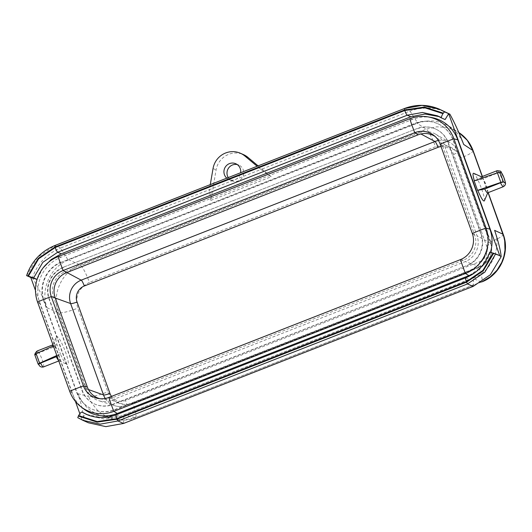 <?xml version="1.0" encoding="UTF-8"?>
<svg xmlns="http://www.w3.org/2000/svg" width="532" height="532" viewBox="0 0 532 532"><rect width="100%" height="100%" fill="white"/><g stroke="black" fill="none" stroke-linecap="round" stroke-linejoin="round"><path stroke-width="0.4" stroke-dasharray="2.66 2" d="M61.832 262.063A30.344 29.506 113.9 0 0 44.116 301.145L77.027 392.556A30.344 29.506 -66.1 0 0 92.588 409.381A30.344 29.506 -66.1 0 0 115.025 409.8L468.759 271.14A30.344 29.506 113.9 0 0 486.481 232.052L453.57 140.641A30.344 29.506 -66.1 0 0 438.002 123.823A30.344 29.506 -66.1 0 0 415.572 123.397L61.832 262.063L415.206 123.238A30.344 29.506 -66.1 0 1 437.637 123.657A30.344 29.506 -66.1 0 1 453.204 140.481L486.115 231.886A30.344 29.506 113.9 0 1 468.393 270.974L114.653 409.64A30.344 29.506 -66.1 0 1 92.222 409.214A30.344 29.506 -66.1 0 1 76.655 392.39L43.75 300.986A30.344 29.506 113.9 0 1 61.466 261.897M419.017 132.96L65.276 271.626A20.036 19.485 -66.1 0 0 53.579 297.441L86.483 388.845A20.036 19.485 113.9 0 0 98.753 400.709A20.036 19.485 113.9 0 0 111.58 400.237L465.32 261.571A20.036 19.485 -66.1 0 0 477.018 235.762L444.107 144.352A20.036 19.485 113.9 0 0 435.728 134.21A20.036 19.485 113.9 0 0 419.017 132.96L420.892 133.971M63.381 267.21L417.121 128.551A24.618 23.94 -66.1 0 1 435.322 128.89A24.618 23.94 -66.1 0 1 447.944 142.543L480.855 233.947A24.618 23.94 113.9 0 1 466.484 265.661L112.744 404.327A24.618 23.94 -66.1 0 1 94.543 403.981A24.618 23.94 -66.1 0 1 81.915 390.335L49.004 298.924A24.618 23.94 113.9 0 1 63.381 267.21L417.121 128.551M445.104 119.554L439.053 116.601M43.052 267.935L37.08 279.426M77.778 417.68L81.935 419.515L79.853 413.736M75.418 401.421L35.471 290.472M473.114 286.422L473.5 278.023L120.631 416.117L113.788 417.254L106.859 417.041L101.778 415.991L95.334 413.444L89.502 409.68L85.652 406.129L81.376 400.589L78.217 394.292C81.755 405.444 83.564 414.115 83.637 420.313L81.935 419.515L85.492 413.643M87.993 415.027L89.748 415.858L104.651 419.149L119.793 416.423L469.35 279.4L484.2 269.312L493.41 253.744L499.794 255.719M63.747 267.377A24.618 23.94 113.9 0 0 49.37 299.09L82.28 390.495A24.618 23.94 -66.1 0 0 94.909 404.147A24.618 23.94 -66.1 0 0 113.11 404.486L466.484 265.661M417.487 128.711A24.618 23.94 -66.1 0 1 435.688 129.057A24.618 23.94 -66.1 0 1 448.316 142.702L481.221 234.113A24.618 23.94 113.9 0 1 466.85 265.82M57.117 356.38L60.422 354.119C63.035 359.918 65.203 363.323 66.919 364.353C72.724 367.18 58.427 331.143 56.113 337.115C55.674 338.319 55.966 340.799 56.977 344.556L60.422 354.119M56.804 355.496L60.123 354.013M482.677 281.342L135.547 417.627C129.256 420.4 121.695 420.839 112.857 418.943L124.062 420.067L135.115 417.613C136.844 417.374 136.125 412.586 132.947 403.256C121.376 406.534 113.017 402.744 107.863 391.871L77.739 308.194C74.759 296.477 78.656 287.872 89.436 282.392C85.818 272.869 82.719 267.031 80.126 264.87L68.768 259.822L419.382 122.486L426.272 121.05L433.254 120.957L440.097 122.207L446.541 124.761L452.346 128.511L457.307 133.333L461.244 139.052L463.665 144.431M102.383 416.157L112.864 418.943L107.364 416.982L101.951 413.923L97.15 409.953L91.577 402.877L88.531 396.473C91.876 396.965 98.32 395.429 107.863 391.871M78.217 394.292L77.978 393.667L78.217 394.292M490.424 252.254A36.07 35.072 113.9 0 1 476.02 271.852M83.544 408.795A36.07 35.072 113.9 0 1 72.073 392.975L69.692 391.299M431.472 117.505A36.07 35.072 113.9 0 0 412.626 119.394L60.987 257.235A36.07 35.072 113.9 0 0 39.927 303.699L72.073 392.975M99.91 398.727A19.465 18.926 -66.1 0 0 101.519 399.086A19.465 18.926 -66.1 0 0 111.687 398.069L463.325 260.228A19.465 18.926 -66.1 0 0 474.69 235.151L442.551 145.868A19.465 18.926 -66.1 0 0 436.353 137.336A19.465 18.926 -66.1 0 0 435.003 136.392M449.553 126.503L458.877 132.541L454.049 129.875L445.51 127.241L436.553 126.829L426.218 129.203C428.812 131.364 431.918 137.203 435.528 146.726L89.436 282.392M502.933 234.027C503.91 235.45 499.841 238.037 490.737 241.787C493.716 253.511 489.819 262.11 479.046 267.589C482.218 276.919 482.943 281.707 481.214 281.947L481.912 281.854M473.5 278.023C491.468 271.207 501.536 248.996 494.827 230.988L494.6 230.349M472.808 150.35C473.779 151.773 469.716 154.36 460.612 158.11C455.459 147.244 447.099 143.447 435.528 146.726M484.366 200.85C485.949 198.489 476.446 173.931 473.693 173.286M481.141 178.406A8.585 1.43 68.6 0 0 481.307 179.424L474.371 180.94M487.631 192.857A8.585 1.43 68.6 0 0 487.811 192.65A8.585 1.43 68.6 0 0 485.829 184.338A8.585 1.43 68.6 0 0 481.633 176.89A8.585 1.43 68.6 0 0 481.36 176.863M500.639 172.627C500.313 172.341 499.122 172.541 497.074 173.246L481.307 179.424M210.28 184.604L209.415 189.665L235.191 179.563L260.973 169.455L257.129 166.243M226.792 178.134A8.585 8.352 -66.1 0 0 240.617 172.714M228.228 177.568A8.585 8.352 -66.1 0 0 243.264 169.854A8.585 8.352 -66.1 0 0 237.259 164.574M258.1 165.864L271.167 176.764L210.852 200.404L216.098 169.901A20.036 19.485 -66.1 0 1 243.496 154.619M271.167 176.764L260.973 169.455L409.973 111.048L417.467 108.814L427.788 107.863L435.495 108.688L445.098 111.707M210.852 200.404L209.415 189.665L60.415 248.072L68.149 260.075L68.768 259.822M34.713 354.605A2.86 0.465 160.2 0 0 34.773 354.664L35.464 354.97L35.218 354.106M53.36 345.933L56.678 344.45M52.748 346.206A8.585 1.43 68.6 0 0 52.927 347.349L56.977 344.556M52.927 347.349L37.16 353.527C35.358 354.339 34.793 354.817 35.464 354.97A5.726 0.951 68.6 0 1 38.942 360.53A5.726 0.951 68.6 0 1 38.909 364.54M68.149 260.075C50.474 267.017 40.405 289.228 46.829 307.11L47.049 307.742L46.823 307.117C42.201 295.579 37.38 285.83 32.352 277.857L30.796 277.478M77.978 393.667L88.531 396.473L58.407 312.789C51.351 294.548 61.752 271.586 80.126 264.87L426.218 129.203L417.081 123.291M58.587 360.45A8.585 1.43 68.6 0 0 58.986 360.749A8.585 1.43 68.6 0 0 59.252 360.776A8.585 1.43 68.6 0 0 57.449 352.257A8.585 1.43 68.6 0 0 52.987 344.783A8.585 1.43 68.6 0 0 52.808 344.989M47.049 307.742L58.407 312.789C61.752 313.288 68.196 311.752 77.739 308.194M489.759 252.108L493.41 253.744M88.432 422.787L83.637 420.313M26.64 275.643L37.406 257.402L54.796 245.585L60.415 248.072C46.73 253.777 37.38 263.699 32.352 277.857M415.572 123.397L415.206 123.238M66.906 272.504L65.276 271.626M441.028 146.579A12.435 12.096 -66.1 0 1 453.63 154.4L486.534 245.804A12.435 12.096 113.9 0 1 479.272 261.824L125.532 400.49A12.435 12.096 -66.1 0 1 111.52 396.387M105.236 398.468A18.161 17.662 -66.1 0 0 114.639 405.703A18.161 17.662 -66.1 0 0 126.257 405.278A5.726 0.951 68.6 0 0 126.403 405.278A5.726 0.951 68.6 0 0 125.532 400.49M486.534 245.804A5.726 0.938 160.2 0 0 490.704 243.323A5.726 0.938 160.2 0 0 490.604 243.217A18.161 17.662 113.9 0 1 479.997 266.612A5.726 0.951 68.6 0 0 480.143 266.612A5.726 0.951 68.6 0 0 479.272 261.824M111.58 400.237L126.257 405.278L479.997 266.612L465.32 261.571M453.63 154.4A5.726 0.938 160.2 0 0 457.793 151.919A5.726 0.938 160.2 0 0 457.693 151.813L490.604 243.217L477.018 235.762M444.107 144.352L457.693 151.813A18.161 17.662 -66.1 0 0 450.092 142.623A18.161 17.662 -66.1 0 0 438.408 140.521M113.11 404.486L112.744 404.327M82.28 390.495L81.915 390.335M88.445 389.55L86.483 388.845M115.025 409.8L114.653 409.64M77.027 392.556L76.655 392.39M135.115 417.613L124.568 414.807M481.214 281.947L472.882 278.269M468.759 271.14L468.393 270.974M412.626 119.394L409.773 118.769M60.987 257.235L58.134 256.604M39.927 303.699L37.553 302.023M442.551 145.868L440.17 144.192M111.687 398.069L108.841 397.437M463.325 260.228L460.473 259.596M474.69 235.151L472.316 233.475M490.737 241.787L460.612 158.11M488.05 192.69L482.231 176.524M503.398 186.672A8.585 1.43 68.6 0 0 501.596 178.154A8.585 1.43 68.6 0 0 497.127 170.679M486.481 232.052L486.115 231.886M448.316 142.702L447.944 142.543M481.221 234.113L480.855 233.947M453.57 140.641L453.204 140.481M54.796 245.585L404.353 108.561L409.973 111.048L417.706 123.052M213.039 168.544L216.098 169.901M55.288 298.053L53.579 297.441M44.116 301.145L43.75 300.986M49.37 299.09L49.004 298.924M43.484 366.96A8.585 1.43 68.6 0 0 41.682 358.442A8.585 1.43 68.6 0 0 37.213 350.967M34.773 354.664L38.218 364.234M465.666 277.817L469.35 279.4M89.748 415.858L86.204 414.288L101.107 417.58L116.249 414.854L465.806 277.83L480.662 267.736L489.872 252.168M116.109 414.84L119.793 416.423M123.557 423.452L123.943 415.046M479.046 267.589L132.947 403.256M435.728 134.21L450.092 142.623C453.736 144.804 456.303 147.903 457.793 151.919L490.704 243.323C493.403 253.91 489.886 261.678 480.143 266.612L126.403 405.278C122.513 406.761 118.589 406.907 114.639 405.703L98.753 400.709M94.909 404.147L94.543 403.981M92.588 409.381L92.222 409.214M436.353 137.336L433.72 135.301M101.519 399.086L98.24 398.501M488.216 192.624L482.391 176.458M438.002 123.823L437.637 123.657M435.688 129.057L435.322 128.89M231.899 180.794L228.846 179.444M238.855 165.093L235.802 163.736M59.252 360.776L58.773 360.962M58.986 360.749L66.919 364.353M52.921 344.709L56.113 337.115M481.646 281.96L135.547 417.627"/><path stroke-width="0.8" d="M481.646 281.96C500.073 275.21 510.301 252.66 503.232 234.346L494.6 230.349L494.827 230.981C498.484 242.087 500.599 250.645 501.171 256.643L499.794 255.719L448.662 113.682L445.104 119.554L441.56 117.984C441.108 117.492 441.573 116.043 442.957 113.635L424.297 107.617L404.752 110.523C405.736 113.117 406.574 114.673 407.259 115.205L410.804 116.774L424.968 114.041L439.053 116.601M441.507 117.951L437.304 115.77L422.401 112.478L407.259 115.205L57.702 252.235L42.846 262.323L33.636 277.89L28.402 276.135L38.65 258.791L55.195 247.546C56.179 250.14 57.01 251.703 57.702 252.235L61.246 253.804L410.804 116.774M61.246 253.804L51.165 259.543L43.052 267.935M35.471 290.472L30.796 277.478L37.08 279.426M79.853 413.736L75.418 401.421M77.778 417.68L82.812 420.3L77.765 417.673L78.596 415.558C80.099 413.204 81.21 412.041 81.948 412.074L87.993 415.027M28.402 276.135L26.64 275.643L30.796 277.478M27.87 275.975L38.251 258.399L55.002 247.014L54.743 245.578C40.957 251.33 31.574 261.338 26.6 275.616L26.64 275.643M33.636 277.89L37.087 279.413M38.151 364.174L34.713 354.605A2.86 0.465 160.2 0 1 36.136 353.64L39.574 363.21A2.86 0.465 160.2 0 0 38.151 364.174A2.86 0.465 160.2 0 0 38.218 364.234L38.756 364.473M38.909 364.54C38.238 364.387 38.803 363.901 40.605 363.097A8.585 1.43 68.6 0 0 43.484 366.96C41.13 367.413 39.541 366.555 38.71 364.393M57.117 356.38L40.605 363.097M39.574 363.21L56.804 355.496M428.194 116.92A35.258 34.281 113.9 0 1 453.922 138.805L486.062 228.088A35.258 34.281 113.9 0 1 465.48 273.501L113.841 411.342A35.258 34.281 113.9 0 1 80.911 406.761A35.258 34.281 113.9 0 1 69.692 391.299L37.553 302.023A35.258 34.281 113.9 0 1 58.134 256.604L409.773 118.769A35.258 34.281 113.9 0 1 428.194 116.92L431.472 117.505A36.07 35.072 113.9 0 1 457.793 139.896L489.932 229.179A36.07 35.072 113.9 0 1 490.424 252.254M476.02 271.852A36.07 35.072 113.9 0 1 468.872 275.636L465.48 273.501A34.354 5.719 68.6 0 1 460.473 259.596L108.841 397.437A34.354 5.719 68.6 0 0 113.841 411.342L117.24 413.477L468.872 275.636M117.24 413.477A36.07 35.072 113.9 0 1 83.544 408.795L80.911 406.761M99.91 398.727A19.465 18.926 -66.1 0 1 87.315 387.003L55.168 297.721A19.465 18.926 113.9 0 1 66.533 272.65L63.142 270.509L414.774 132.668A20.283 19.717 -66.1 0 1 433.72 135.301A20.283 19.717 -66.1 0 1 440.17 144.192L472.316 233.475A34.354 5.619 -19.8 0 1 486.062 228.088L489.932 229.179M58.134 256.604A34.354 5.719 -111.4 0 0 63.142 270.509A20.283 19.717 -66.1 0 0 51.298 296.63A34.354 5.619 160.2 0 0 37.553 302.023M87.315 387.003L83.444 385.913L51.298 296.63L55.168 297.721M69.692 391.299A34.354 5.619 160.2 0 1 83.444 385.913A20.283 19.717 -66.1 0 0 98.24 398.501A20.283 19.717 -66.1 0 0 108.841 397.437M460.473 259.596A20.283 19.717 -66.1 0 0 472.316 233.475M435.003 136.392A19.465 18.926 -66.1 0 0 418.172 134.809L414.774 132.668A34.354 5.719 -111.4 0 1 409.773 118.769M66.533 272.65L418.172 134.809M482.231 176.524L472.808 150.35L467.262 140.282L458.877 132.541M488.05 192.69L503.857 236.966L504.702 240.936L504.994 250.08L503.897 256.364L501.756 262.382L496.988 270.223L490.497 276.673L482.677 281.342M442.957 113.635L444.506 111.84L449.886 114.187C454.414 122.353 458.93 132.229 463.439 143.8L463.665 144.431L473.108 150.669C470.275 142.982 465.453 136.89 458.624 132.375M504.083 182.197A5.726 0.951 68.6 0 0 504.117 178.187A5.726 0.951 68.6 0 0 500.639 172.627L499.947 172.321A2.86 0.465 -19.8 0 0 497.407 172.827L500.851 182.39A2.86 0.465 -19.8 0 1 503.392 181.891L504.083 182.197C503.757 181.904 502.567 182.11 500.519 182.808A8.585 1.43 68.6 0 0 503.398 186.672C507.069 184.152 505.127 182.436 503.804 177.262C499.634 170.074 502.607 171.45 497.127 170.679A8.585 1.43 68.6 0 0 497.021 172.96M500.851 182.39L477.576 190.376L474.132 180.807L497.407 172.827M500.519 182.808L484.752 188.993L477.576 190.376M477.816 190.503C481.194 198.283 483.375 201.728 484.366 200.85L487.744 192.81M481.473 176.817L473.693 173.286C472.629 173.04 472.835 175.527 474.311 180.747M484.752 188.993A8.585 1.43 68.6 0 0 487.631 192.857L503.398 186.672M497.127 170.679L481.36 176.863A8.585 1.43 68.6 0 0 481.141 178.406M258.1 165.864L247.972 157.405A20.036 19.485 -66.1 0 0 243.496 154.619L240.444 153.269A20.036 19.485 -66.1 0 1 244.913 156.049L257.129 166.243M240.444 153.269A20.036 19.485 -66.1 0 0 213.039 168.544L210.28 184.604M240.617 172.714A8.585 8.352 -66.1 0 0 229.452 163.617A8.585 8.352 -66.1 0 0 226.792 178.134M237.259 164.574A8.585 8.352 -66.1 0 0 228.228 177.568M36.136 353.64L53.36 345.933M493.683 253.219L483.302 270.788L466.551 282.179L467.488 283.935L484.878 272.118L495.644 253.877L489.872 252.168M56.372 356.912A8.585 1.43 68.6 0 0 58.587 360.45M52.921 344.709L52.808 344.989A8.585 1.43 68.6 0 0 52.748 346.206M444.506 111.84L439.472 109.22L449.886 114.187M501.171 256.643L490.398 274.712L473.114 286.422L123.557 423.452L105.855 426.637L88.432 422.787L82.812 420.3L100.235 424.15L117.931 420.958L123.557 423.452M440.848 117.339L437.304 115.77L441.56 117.984M495.644 253.877L499.794 255.719M84.315 285.99A5.726 0.951 68.6 0 0 81.21 280.151L434.95 141.492A5.726 0.951 -111.4 0 1 438.055 147.331L84.315 285.99A12.435 12.096 113.9 0 0 77.054 302.016L109.958 393.421A12.435 12.096 -66.1 0 0 111.52 396.387M77.054 302.016A5.726 0.938 -19.8 0 1 70.61 303.546A18.161 17.662 113.9 0 1 81.21 280.151L66.906 272.504M438.408 140.521A18.161 17.662 -66.1 0 0 434.95 141.492L420.892 133.971M441.028 146.579A12.435 12.096 -66.1 0 0 438.055 147.331M55.288 298.053L70.61 303.546L103.514 394.95A18.161 17.662 -66.1 0 0 105.236 398.468M88.445 389.55L103.514 394.95A5.726 0.938 160.2 0 0 109.958 393.421M457.793 139.896L453.922 138.805A34.354 5.619 -19.8 0 0 440.17 144.192M499.947 172.321L503.392 181.891M244.913 156.049L247.972 157.405M52.874 344.829L37.213 350.967A8.585 1.43 68.6 0 0 37.1 353.208M78.304 416.044L97.203 422.142L116.993 419.203L117.931 420.958L467.488 283.935L473.114 286.422M81.948 412.074L86.204 414.288C95.993 418.465 105.961 418.644 116.109 414.84L465.666 277.817C477.437 272.909 485.47 264.344 489.759 252.108M55.002 247.014L404.559 109.991L404.353 108.561L54.743 245.578M78.596 415.558L97.256 421.57L116.801 418.671L466.358 281.647L482.903 270.402L493.151 253.052M466.551 282.179L116.993 419.203M404.3 108.555C416.197 104.079 427.921 104.305 439.472 109.22L422.049 105.369L404.353 108.561M466.358 281.647C465.5 279.107 465.314 277.837 465.806 277.83M116.249 414.854C115.757 414.86 115.943 416.137 116.801 418.671M443.249 113.143L424.35 107.052L404.559 109.991M55.195 247.546L404.752 110.523M503.232 234.346L488.216 192.624M482.391 176.458L473.108 150.669M58.773 360.962L43.484 366.96M35.245 354.758C34.62 353.966 35.278 352.703 37.213 350.967"/></g></svg>
